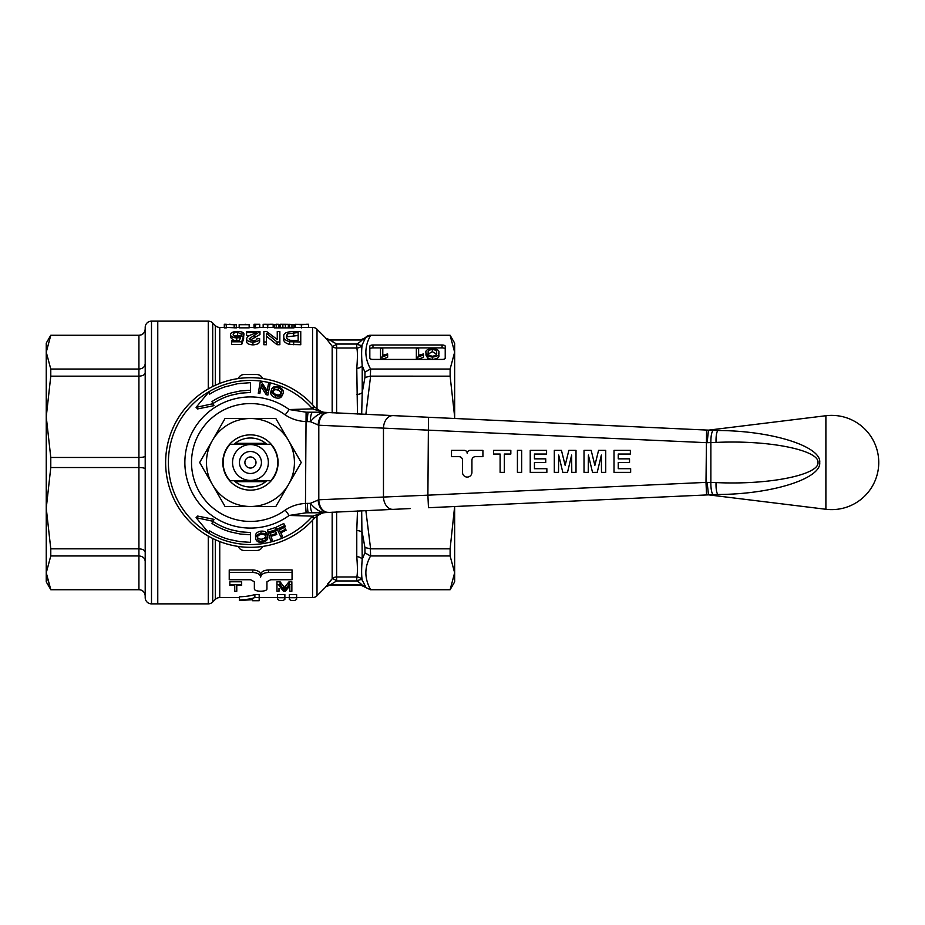 <?xml version="1.0" encoding="UTF-8"?>
<svg xmlns="http://www.w3.org/2000/svg" width="925" height="925" viewBox="0 0 925 925"><rect width="100%" height="100%" fill="white"/><g stroke="black" fill="none" stroke-linecap="round" stroke-linejoin="round"><path stroke-width="1.39" d="M365.861 510.6L370.613 548.837L450.117 548.837L450.117 555.948L454.649 572.795L454.649 581.883L450.117 589.734L370.382 589.734L365.537 587.387L365.595 586.623A6.278 6.059 90 0 0 361.559 585.016C361.918 584.473 360.334 583.12 356.784 580.958L336.619 580.958L329.982 585.016L361.559 585.016L330.56 584.496M454.649 352.205L454.649 418.482L454.649 356.946L454.649 416.817L450.117 376.163L450.117 369.052L454.649 352.205L450.117 335.37L454.649 352.205L454.649 343.117L450.117 335.266L370.613 335.37C364.3 346.621 364.3 357.848 370.613 369.052L450.117 369.052M450.117 589.734L454.649 572.795L454.637 506.518L450.117 548.837M252.571 599.689L239.355 600.498L239.355 596.822C246.142 596.556 251.323 595.769 254.884 594.486L259.173 594.486L259.173 600.73L252.571 600.73L252.571 599.689L252.571 600.73M151.492 603.863A6.278 6.278 0 0 1 145.202 597.585L145.202 327.415A6.278 6.278 0 0 1 151.492 321.137L151.492 603.863L208.264 603.863A6.278 6.278 0 0 0 212.704 602.025L215.305 599.423A6.278 6.278 0 0 1 219.745 597.585L239.355 597.585M208.264 388.916L208.264 321.137A6.278 6.278 0 0 1 212.704 322.975L212.704 386.534M215.305 385.297L215.305 325.577A6.278 6.278 0 0 0 219.745 327.415L219.745 383.424M296.636 597.585L312.558 597.585A6.278 6.278 0 0 0 317.009 595.746L325.889 586.855L332.167 578.796L327.404 584.218M312.558 404.734L312.558 327.415A6.278 6.278 0 0 1 317.009 329.254L317.009 409.047M360.565 339.984L365.467 337.625A6.278 6.278 0 0 1 370.382 335.266L370.613 335.37M243.957 333.948L241.356 334.064L237.505 332.306C234.488 332.538 233.054 333.289 233.192 334.538C233.077 335.81 234.488 336.573 237.436 336.827L243.633 335.948L241.679 341.811L231.562 341.811L231.562 340.377L239.494 340.377L240.431 337.533L236.708 337.96C232.545 337.533 230.498 336.411 230.579 334.596C230.522 332.722 232.823 331.67 237.482 331.428C241.529 331.566 243.691 332.41 243.957 333.948L243.633 336.885M240.673 336.053L237.505 335.266L234.083 336.018M243.633 335.948L243.633 338.816L241.679 344.551L231.562 344.551L231.562 341.811M233.701 340.377L230.579 337.509L230.579 334.596M259.96 334.515L259.96 331.555L259.96 334.515L250.097 340.146M246.57 332.526L246.57 331.532L259.96 331.532L249.183 338.781L253.034 340.851C255.809 340.597 257.138 339.776 257.011 338.4L259.624 338.55L259.624 341.36C259.463 343.418 257.243 344.597 252.941 344.875C248.837 344.632 246.721 343.533 246.57 341.568L246.57 338.758C247.16 336.885 249.126 335.393 252.479 334.307L256.364 332.526L246.57 332.526L246.57 335.486L249.877 335.486M277.084 344.713L277.084 341.972L279.859 341.972L279.859 344.713L277.084 344.713L266.481 336.238M277.084 341.972L266.481 333.301L266.481 344.713L263.868 344.713L263.868 331.532L266.666 331.532L277.257 339.498L277.257 334.515M300.752 344.713L289.675 344.482C285.351 343.187 283.385 341.406 283.778 339.14L283.778 336.261C283.339 333.335 286.53 331.751 293.341 331.532L300.752 331.532L300.752 344.713M312.558 327.415L295.433 327.496L295.433 324.363L305.897 324.363M295.433 327.415L293.977 327.415M293.977 324.733L289.641 324.317L293.977 324.733L293.977 327.866L274.216 327.866L274.216 324.733L276.124 324.27L278.575 324.317L276.251 324.733L276.251 327.866M274.216 327.415L263.44 327.542L263.44 324.409L267.707 324.583M263.44 327.415L259.728 327.415M259.728 327.531L254.017 327.889L254.017 324.27L259.728 324.305L259.728 327.531M254.017 327.415L249.16 327.415M249.16 327.843L239.17 327.843L239.17 324.559L249.16 324.525L249.16 327.843M239.17 327.415L236.314 327.415M234.187 327.866L234.187 324.733L236.314 324.733L236.314 327.866L226.313 327.415M226.313 327.866L224.312 327.866L224.312 324.27L226.313 324.27L226.313 327.866M224.312 327.415L219.745 327.415M289.294 597.585L284.877 597.585M277.535 597.585L259.173 597.585M215.305 325.577L212.704 322.975M330.329 339.984L325.542 338.134A6.278 6.267 90 0 0 329.982 339.984L361.559 339.984L329.982 339.984L336.619 344.042A6.278 1.677 -42.6 0 1 332.167 346.204L325.889 338.145L317.009 329.254M208.264 321.137L157.77 321.137L157.77 603.863L157.77 321.137L151.492 321.137M238.303 546.444A6.278 6.278 0 0 0 244.165 550.467L256.734 550.467A6.278 6.278 0 0 0 262.596 546.444M262.596 378.556A6.278 6.278 0 0 0 256.734 374.533L244.165 374.533A6.278 6.278 0 0 0 238.303 378.556M450.117 589.63L370.382 589.63M370.613 369.052L370.382 376.151L450.117 376.163M370.613 548.837L364.936 547.542L362.218 532.418A6.278 3.677 -0 0 0 356.772 530.58L357.489 510.982M370.382 548.849L370.613 555.948C364.3 567.152 364.3 578.379 370.613 589.63M450.117 555.948L370.613 555.948M370.613 376.163L365.861 414.4M442.081 359.42A3.145 1.203 0 0 0 445.226 358.218L445.226 346.204A3.145 1.203 0 0 0 442.081 345.002L372.972 345.002A3.145 1.203 0 0 0 369.827 346.204L369.827 358.218A3.145 1.203 0 0 0 372.972 359.42L442.081 359.42M382.788 350.899L382.788 355.246L387.644 353.94L387.644 357.247L381.99 359.432L381.99 357.108L380.51 357.108L380.51 359.42M418.632 350.899L418.632 355.246L423.488 353.94L423.488 357.247L417.834 359.432L417.834 357.108L416.354 357.108L416.354 359.42M438.82 352.783L438.82 355.108C439.537 357.362 437.386 358.808 432.38 359.432L427.94 358.542L425.974 355.108L425.974 352.783C425.269 350.529 427.419 349.095 432.414 348.471C437.433 349.107 439.572 350.54 438.82 352.783C439.537 355.05 437.386 356.483 432.38 357.108L427.94 356.217L425.974 352.783M445.226 349.107A3.145 1.203 0 0 0 442.081 347.904L372.972 347.904A3.145 1.203 0 0 0 369.827 349.107M329.982 585.016L329.982 585.016A6.278 6.267 -90 0 0 325.542 586.866L330.329 585.016M357.478 414.018L356.772 368.289C357.617 357.882 357.628 351.13 356.784 348.02L336.619 348.02L336.619 413.059M361.687 510.797L362.218 559.255C361.467 568.066 361.444 574.945 362.114 579.917L365.595 586.623M370.382 555.937L364.936 552.861L364.936 547.542M336.619 511.941L336.619 576.98L356.784 576.98C357.628 573.847 357.617 567.083 356.772 556.711A6.278 5.088 0 0 1 362.218 559.255L364.936 552.861M360.623 339.984L365.537 337.613L362.114 345.083C361.444 350.043 361.467 356.934 362.218 365.745L362.218 392.582L364.936 377.458L364.936 372.139L362.218 365.745A6.278 5.088 0 0 1 356.772 368.289M266.932 585.918L266.932 581.744L270.701 579.744L292.057 579.744L292.057 569.939L268.504 569.939C263.729 570.262 261.104 571.789 260.642 574.518C260.179 571.789 257.566 570.262 252.791 569.939L229.227 569.939L229.227 572.448L252.791 572.448C257.566 572.772 260.179 574.332 260.642 577.119L260.642 574.518M254.363 585.918L254.363 581.744L250.594 579.744L229.227 579.744L229.227 572.448M289.294 594.636L296.636 594.636L296.636 597.712L289.294 597.712L289.294 594.636M277.535 594.636L284.877 594.636L284.877 597.712L277.535 597.712L277.535 594.636M279.003 588.346L279.003 591.272L276.968 591.272L276.968 581.79L280.09 581.79L284.414 587.502L289.016 581.79L291.861 581.79L291.861 584.565L289.016 584.565L289.016 581.79M289.814 588.346L289.814 585.814L285.339 591.272L283.443 591.272L279.003 585.456M234.742 588.346L234.742 585.433L229.839 585.433L229.839 581.79L241.668 581.79L241.668 584.565L229.839 584.565M236.777 588.346L236.777 585.433L241.668 585.433L241.668 584.565M370.382 376.151L364.936 377.458M364.936 372.139L370.382 369.063M365.537 337.613L370.382 335.37M356.772 394.42A6.278 3.677 0 0 0 362.218 392.582L361.687 414.203M332.167 412.851L332.167 346.204A6.278 6.186 0 0 0 336.619 348.02L336.619 344.042L356.784 344.042A6.278 1.966 29.5 0 0 362.114 345.083A6.278 6.186 -3.1 0 1 356.784 348.02L356.784 344.042C360.334 341.88 361.918 340.527 361.559 339.984A6.278 6.059 -90 0 0 365.595 338.377M356.784 576.98A6.278 6.186 -176.9 0 1 362.114 579.917A6.278 1.966 -29.5 0 0 356.784 580.958L356.784 576.98M335.347 581.652L336.619 580.958A6.278 1.677 42.6 0 0 332.167 578.796L332.167 512.149M365.502 587.34L361.559 585.016M334.179 342.689L332.364 341.637M331.254 340.955L330.04 340.111M234.742 585.433L234.742 591.272L236.777 591.272L236.777 585.433M276.968 584.565L280.09 584.565L280.09 581.79M280.09 584.565L283.686 589.491L283.686 586.6M283.686 589.491L284.414 590.404L284.414 587.502M284.414 590.404L289.016 584.565M289.814 585.814L289.814 591.272L291.861 591.272L291.861 584.565M239.355 599.955C246.119 599.678 251.299 598.88 254.884 597.55L259.173 597.55M254.884 594.486L254.884 597.55M284.877 597.712L284.877 599.296L283.27 600.452L279.327 600.452L277.535 599.296L277.535 597.712M296.636 597.712L296.636 599.296L294.89 600.452L290.993 600.452L289.294 599.296L289.294 597.712M292.057 572.448L268.504 572.448C263.729 572.772 261.104 574.332 260.642 577.119M266.932 581.744L266.932 588.797C267.313 592.012 253.97 592.012 254.363 588.797L254.363 581.744M297.307 324.34L295.144 324.328L295.144 327.473M301.4 327.889L301.4 324.756L308.568 324.27L308.568 327.415M301.4 324.756L295.433 324.363M305.308 324.421L304.094 324.502M301.55 324.559L298.96 324.49M291.953 324.733L291.953 327.866M289.641 327.462L289.641 324.317L289.005 324.513L289.005 327.647M289.005 324.513L288.311 324.328L288.311 327.473M285.386 324.733L280.564 324.27L288.311 324.328L285.386 324.733L285.386 327.866M282.877 324.733L282.877 327.866M280.564 327.415L280.564 324.27L279.292 324.513L279.292 327.647M279.292 324.513L278.575 324.317L278.575 327.45M276.251 324.733L274.216 324.733M267.707 324.317L263.162 324.328L263.162 327.473M266.227 324.27L263.162 324.328M267.741 327.889L267.741 324.756L273.153 324.27L273.153 327.415M267.741 324.756L263.44 324.409M265.151 324.328L271.152 324.328M259.728 324.386L255.312 324.756L255.312 327.889M255.312 324.756L254.017 324.756M249.16 324.71L239.17 324.71M246.952 324.525L245.079 324.27M234.187 324.733L226.313 324.421M226.313 324.733L224.312 324.733M229.18 324.27L236.314 324.733M300.752 341.972L289.675 341.741L289.675 344.482M289.675 341.741C285.351 340.412 283.385 338.585 283.778 336.261M287.386 333.856L286.392 336.284C286.045 337.903 287.305 339.244 290.173 340.296L298.139 340.527L298.139 332.526L287.386 333.856L286.669 337.775M298.139 340.527L298.139 335.486L287.386 336.769M293.664 335.486L293.664 332.526M266.481 341.972L263.868 341.972M277.257 339.498L277.257 331.532L279.859 331.532L279.859 341.972M259.624 338.55C259.463 340.654 257.243 341.845 252.941 342.134L252.941 344.875M252.941 342.134C248.837 341.892 246.721 340.758 246.57 338.758M237.505 332.306L237.505 335.266M241.356 334.064L241.356 335.81M241.679 341.811L241.679 344.551M236.708 337.96L236.708 340.793M436.542 352.795C437.248 351.107 435.848 349.951 432.333 349.349C428.922 349.985 427.57 351.13 428.252 352.795C427.547 354.483 428.957 355.628 432.495 356.229C435.883 355.593 437.224 354.448 436.542 352.795M427.94 356.217L427.94 358.542M432.38 357.108L432.38 359.42M436.427 353.951L432.333 351.673L428.379 353.951M432.333 349.349L432.333 351.673M416.354 357.108L416.354 348.586L418.632 348.586L418.632 355.246M423.488 354.922L417.834 357.108M380.51 357.108L380.51 348.586L382.788 348.586L382.788 355.246M387.644 354.922L381.99 357.108M250.444 480.41A17.91 17.91 0 0 0 268.354 462.5A17.91 17.91 0 0 0 250.444 444.59A17.91 17.91 0 0 0 232.545 462.5A17.91 17.91 0 0 0 250.444 480.41M270.817 480.722L230.082 480.722A27.334 27.334 0 0 1 230.082 444.278L270.817 444.278A27.334 27.334 0 0 1 270.817 480.722M250.444 468.05A5.55 5.55 0 0 1 244.894 462.5A5.55 5.55 0 0 1 250.444 456.95A5.55 5.55 0 0 1 256.005 462.5A5.55 5.55 0 0 1 250.444 468.05M250.444 473.496A10.996 10.996 0 0 1 239.448 462.5A10.996 10.996 0 0 1 250.444 451.504A10.996 10.996 0 0 1 261.44 462.5A10.996 10.996 0 0 1 250.444 473.496M234.06 444.278L266.828 444.278A24.501 24.501 0 0 0 234.06 444.278M234.06 480.722L266.828 480.722A24.501 24.501 0 0 1 234.06 480.722M250.444 434.854A27.646 27.646 0 0 1 278.09 462.5A27.646 27.646 0 0 1 250.444 490.146A27.646 27.646 0 0 1 222.798 462.5A27.646 27.646 0 0 1 250.444 434.854M212.357 484.492L225.052 506.484L275.835 506.484L301.238 462.5L275.835 418.516L225.052 418.516L199.661 462.5L212.357 484.492A43.984 43.984 0 0 0 288.542 484.492A43.984 43.984 0 0 0 250.444 418.516A43.984 43.984 0 0 0 212.357 484.492M707.139 442.693L708.481 430.148L706.573 430.056L717.754 430.507C773.265 430.692 821.666 446.891 819.712 462.5C821.469 478.132 773.601 494.262 717.754 494.493L706.573 494.944L705.995 482.387L716.043 482.584C771.843 485.151 819.423 474.167 817.989 462.5C819.446 450.845 771.843 439.849 716.043 442.416L707.139 442.693L318.801 425.222L310.337 421.661L305.47 421.557C298.093 421.164 291.34 418.956 285.212 414.92L289.143 409.544L312.569 408.862L311.898 408.122A82.059 82.059 0 0 0 168.385 462.5A82.059 82.059 0 0 0 311.898 516.878L312.569 516.138L289.143 515.456A65.594 65.594 0 0 1 184.861 462.5A65.594 65.594 0 0 1 289.143 409.544L306.106 412.192L323.299 412.238L312.569 408.862L314.384 406.734C318.824 410.446 322.328 412.319 324.895 412.377L428.472 417.279L324.675 412.33M410.342 508.553L324.895 512.623C322.316 512.681 318.813 514.566 314.384 518.266L313.968 518.717A84.823 84.823 0 0 1 165.633 462.5A84.823 84.823 0 0 1 313.968 406.283L314.384 406.734M825.886 462.5L825.886 509.27A47.117 47.117 0 0 0 878.75 462.5A47.117 47.117 0 0 0 825.886 415.73L825.886 462.5M260.746 531.17C264.562 530.823 266.735 531.991 267.256 534.673L267.764 536.835C268.03 539.622 266.25 541.46 262.411 542.339C258.572 542.628 256.329 541.426 255.693 538.743L255.543 536.535C255.208 533.737 256.942 531.956 260.746 531.17L261.081 533.367C265.012 532.997 267.244 534.153 267.764 536.835M272.262 540.131L270.643 540.605L267.394 530.094L275.373 527.551L276.483 530.615L269.88 532.754L270.713 535.344L270.123 533.205L275.662 531.424L276.748 534.5L271.037 536.338L272.262 540.131L271.118 536.303M282.518 536.408L280.98 537.113L276.217 527.181L283.755 523.538L285.282 526.418L279.049 529.482L280.263 531.91L279.396 529.875L284.634 527.319L285.663 529.285L286.126 530.21L280.726 532.835L282.518 536.408L280.842 532.788M250.444 390.246L250.444 392.466L240.627 393.16L231.007 395.229C224.324 397.218 218.392 399.958 213.189 403.45L213.941 405.647L197.638 408.942L196.077 407.358L208.819 392.003L209.559 394.2C215.617 390.57 217.167 389.795 224.498 387.008L237.667 383.678L250.444 382.661L250.444 390.246L240.315 390.963L230.394 393.102C223.503 395.148 217.375 397.97 212.01 401.577L212.738 403.774L196.077 407.358M209.952 393.923L208.819 392.003M209.952 531.077L208.819 532.997L209.559 530.8C215.409 534.534 221.954 537.413 229.18 539.46L239.714 541.622L250.444 542.339L250.444 534.754L240.315 534.037L230.394 531.898C223.503 529.852 217.375 527.03 212.01 523.423L212.738 521.226L196.077 517.642L208.819 532.997M250.444 534.754L250.444 532.534L240.627 531.84L231.007 529.771C224.336 527.782 218.392 525.042 213.189 521.55L213.941 519.353L197.638 516.058L196.077 517.642M213.941 405.647L212.738 403.774M213.189 403.45L212.01 401.577M321.403 412.238L308.418 412.238A9.423 0.983 -90 0 0 307.435 421.661M285.212 414.92A58.922 58.922 0 0 0 191.521 462.5A58.922 58.922 0 0 0 285.212 510.08C291.34 506.044 298.093 503.836 305.47 503.443L310.337 503.339L318.801 499.778L427.893 495.176L428.472 417.279L706.573 430.056L705.995 482.387L427.893 495.176L428.472 507.721L706.573 494.944M314.384 518.266L312.569 516.138L323.299 512.762A9.423 9.423 0 0 0 324.895 512.623C320.258 512.346 315.402 509.247 310.337 503.339A9.423 2.428 90 0 0 312.766 512.762L323.299 512.762L306.106 512.808L289.143 515.456L285.212 510.08M268.458 383.91L270.042 384.245L267.903 395.067L266.25 394.709L261.081 386.731L259.832 393.53L258.272 393.287L260.133 382.418L261.856 382.684L267.209 390.72L268.458 383.91L267.128 390.593M283.096 393.53C281.986 396.108 279.512 396.767 275.662 395.507C272.066 393.865 270.724 391.749 271.649 389.159C272.829 386.604 275.326 385.91 279.107 387.066C282.576 388.743 283.917 390.893 283.096 393.53L282.148 395.542C281.027 398.12 278.61 398.802 274.887 397.577C271.395 395.993 270.112 393.888 271.025 391.287M265.718 443.341L235.181 443.341M235.181 481.659L265.718 481.659M716.043 482.584C715.869 488.388 716.447 492.366 717.754 494.493L708.481 494.852L707.139 482.307M708.481 494.852L825.886 509.27M825.886 415.73L708.481 430.148L717.754 430.507C716.459 432.657 715.881 436.623 716.043 442.416M324.675 512.67L327.219 512.381A12.568 8.464 -92.6 0 1 318.177 499.824M713.279 494.783A12.568 3.249 -88.5 0 1 710.874 482.399L710.874 442.601C710.839 435.929 711.637 431.802 713.291 430.217M328.259 512.323A12.568 8.88 -92.6 0 1 318.801 499.778L318.801 425.222A12.568 8.88 -87.4 0 1 328.259 412.677M318.177 425.176A12.568 8.464 -87.4 0 1 327.219 412.619L324.895 412.377C320.247 412.666 315.39 415.764 310.337 421.661A9.423 2.428 -90 0 1 312.766 412.238M323.299 412.238A9.423 9.423 0 0 1 324.895 412.377M306.106 512.808L305.47 503.443L306.106 412.192M307.435 503.339A9.423 0.983 90 0 0 308.418 512.762M504.345 472.363L500.113 472.363L500.113 454.036L493.626 454.036L493.626 450.371L510.831 450.371L510.831 454.036L504.345 454.036L504.345 472.363M521.654 472.363L517.422 472.363L517.422 450.371L521.654 450.371L521.654 472.363M546.86 472.363L530.222 472.363L530.222 450.371L546.582 450.371L546.582 454.036L534.453 454.036L534.453 458.835L545.727 458.835L545.727 462.5L534.453 462.5L534.453 468.697L546.86 468.697L546.86 472.363M558.527 472.363L554.306 472.363L554.306 450.371L561.452 450.371L565.152 465.379L568.852 450.371L576.009 450.371L576.009 472.363L571.777 472.363L571.638 455.054L567.511 472.363L562.805 472.363L558.677 455.054L558.527 472.363M588.242 472.363L584.022 472.363L584.022 450.371L591.168 450.371L594.868 465.379L598.567 450.371L605.725 450.371L605.725 472.363L601.493 472.363L601.354 455.054L597.226 472.363L592.52 472.363L588.393 455.054L588.242 472.363M630.653 472.363L614.015 472.363L614.015 450.371L630.364 450.371L630.364 454.036L618.247 454.036L618.247 458.835L629.52 458.835L629.52 462.5L618.247 462.5L618.247 468.697L630.653 468.697L630.653 472.363M464.211 450.371L451.504 450.371L451.504 456.661L458.997 456.661A3.503 3.503 0 0 1 462.5 460.153L462.5 472.363A4.718 4.718 0 0 0 467.217 477.08A4.718 4.718 0 0 0 471.923 472.363L471.923 460.153A3.503 3.503 0 0 1 475.427 456.661L482.919 456.661L482.919 450.371L470.212 450.371A2.995 2.995 0 0 0 467.217 453.377A2.995 2.995 0 0 0 464.211 450.371M255.693 538.743C255.346 535.957 257.138 534.164 261.081 533.367M265.949 536.685L266.053 537.148C265.764 535.089 264.157 534.153 261.232 534.349C258.272 535.02 257 536.431 257.428 538.57C257.786 540.605 259.393 541.53 262.261 541.356C265.117 540.663 266.377 539.252 266.053 537.148L266.007 536.905M257.231 536.361C257.578 538.385 259.139 539.321 261.925 539.159C264.7 538.477 265.926 537.078 265.591 534.974M261.925 539.159L262.261 541.356M267.938 532.245L276.159 529.632M270.713 535.344L276.425 533.517M277.049 529.25L284.819 525.493M280.263 531.91L285.663 529.285M213.189 521.55L212.01 523.423M213.941 519.353L212.738 521.226M270.875 391.738L271.649 389.159M275.662 395.507L274.887 397.577M273.083 390.396L273.291 389.737C272.482 391.668 273.395 393.275 276.032 394.57C278.957 395.472 280.784 394.882 281.501 392.813C282.229 390.882 281.316 389.275 278.737 387.991C275.893 387.17 274.077 387.76 273.291 389.737L273.164 390.107M280.599 394.848C281.327 392.917 280.448 391.321 277.951 390.072C275.188 389.275 273.407 389.876 272.621 391.865M277.951 390.072L278.737 387.991M268.458 392.917L266.758 392.547L266.25 394.709M266.758 392.547L261.393 384.522L261.081 386.731M261.393 384.522L259.832 393.53M260.133 391.321L258.514 391.078M50.782 335.266L46.25 352.205L50.782 369.052L50.782 376.163L46.25 416.817L46.25 343.117L50.782 335.266L138.923 335.266C142.739 334.896 144.832 332.803 145.202 328.988M50.782 548.837L50.782 555.948L46.25 572.795L46.25 508.183L50.782 548.837L138.923 548.837L138.923 335.266M46.285 574.298L50.782 589.63L46.25 581.883L46.25 352.205L46.25 416.817L50.782 457.47L50.782 467.53L46.25 508.183L46.25 572.783L50.782 589.63L138.923 589.63C142.762 590.023 144.855 592.093 145.202 595.862M50.782 589.734L138.923 589.734A6.278 6.278 0 0 1 145.202 596.012M50.782 376.163L138.923 376.163C142.762 375.943 144.855 374.798 145.202 372.729M50.782 457.47L138.923 457.47C142.762 457.389 144.855 456.938 145.202 456.094M50.782 467.53L138.923 467.53C142.762 467.611 144.855 468.062 145.202 468.906M50.782 555.948L138.923 555.948L138.923 548.837C142.762 549.057 144.855 550.202 145.202 552.271M50.782 335.37L138.923 335.37C142.762 334.977 144.855 332.908 145.202 329.138M50.782 369.052L138.923 369.052C142.762 368.717 144.855 366.924 145.202 363.675M145.202 561.325C144.855 558.076 142.762 556.283 138.923 555.948L138.923 589.734M208.264 603.863L208.264 536.084M212.704 538.466L212.704 602.025M219.745 541.576L219.745 597.585M215.305 599.423L215.305 539.703M312.558 597.585L312.558 520.266M317.009 515.953L317.009 595.746M356.772 556.711L356.772 530.58M372.972 347.904L372.972 345.002M442.081 347.904L442.081 345.002M332.167 578.796A6.278 6.186 180 0 1 336.619 576.98L336.619 580.958M285.247 589.41L285.247 586.531M268.504 569.939L268.504 572.448M252.791 569.939L252.791 572.448M293.664 341.972L293.664 344.713M254.803 334.896L254.803 337.798M311.898 408.122L313.968 406.283M311.898 516.878L313.968 518.717A84.823 84.823 0 0 1 250.444 547.322M392.928 509.351A12.568 8.88 -92.6 0 1 383.47 496.806L383.47 428.194A12.568 8.88 -87.4 0 1 392.928 415.649M450.117 335.266L370.382 335.266M360.565 585.016L370.382 589.734M308.568 324.27L306.568 324.27M273.153 324.27L270.031 324.27M324.895 512.623L327.219 512.381"/></g></svg>
